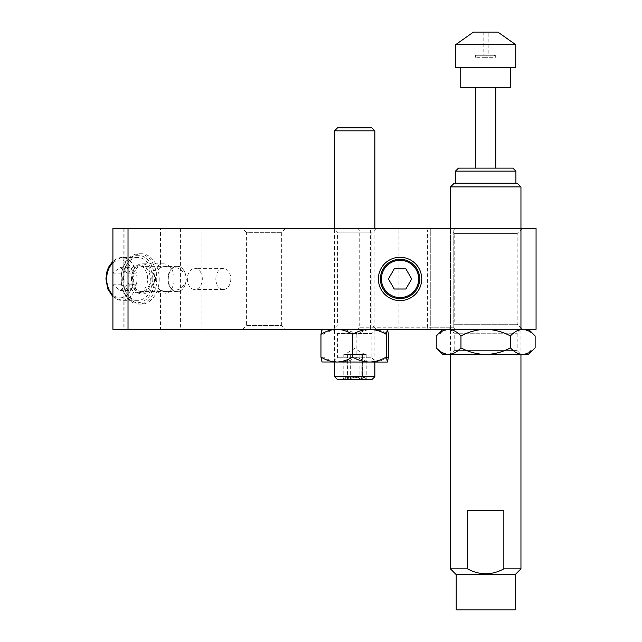 <?xml version="1.0" encoding="UTF-8"?>
<svg xmlns="http://www.w3.org/2000/svg" width="642" height="642" viewBox="0 0 642 642"><rect width="100%" height="100%" fill="white"/><g stroke="black" fill="none" stroke-linecap="round" stroke-linejoin="round"><path stroke-width="0.48" stroke-dasharray="3.21 2.41" d="M152.981 278.933A21.411 15.135 -90 0 1 137.845 300.344A21.411 15.135 -90 0 1 122.71 278.933A21.411 15.135 -90 0 1 137.845 257.53A21.411 15.135 -90 0 1 152.981 278.933M154.586 278.933A23.674 16.74 -90 0 1 137.845 302.615A23.674 16.74 -90 0 1 121.105 278.933A25.19 17.807 90 0 0 138.913 304.123A25.19 17.807 90 0 0 156.728 278.933A25.19 17.807 90 0 0 138.913 253.75A25.19 17.807 90 0 0 121.105 278.933A23.674 16.74 -90 0 1 137.845 255.259A23.674 16.74 -90 0 1 154.586 278.933M131.61 278.933A13.851 9.799 -90 0 1 141.409 265.082A13.851 9.799 -90 0 1 151.207 278.933A13.851 9.799 -90 0 1 141.409 292.792A13.851 9.799 -90 0 1 131.61 278.933M128.047 278.933A13.851 9.799 -90 0 1 137.845 265.082A13.851 9.799 -90 0 1 147.644 278.933A13.851 9.799 -90 0 1 137.845 292.792A13.851 9.799 -90 0 1 128.047 278.933M159.216 278.933A25.19 17.807 -90 0 1 141.409 304.123A25.19 17.807 -90 0 1 123.601 278.933A25.19 17.807 -90 0 1 141.409 253.75A25.19 17.807 -90 0 1 159.216 278.933M185.843 275.859A12.591 8.908 90 0 0 177.208 266.342A12.591 8.908 90 0 0 168.3 278.933A12.591 8.908 90 0 0 177.208 291.532A12.591 8.908 90 0 0 185.843 282.015L186.381 278.933L185.482 274.254L179.134 268.484L168.573 266.093L160.548 267.409L160.548 228.56L357.61 228.56L359.745 230.077L398.931 230.077L398.931 228.56L357.61 228.56M150.316 278.933A12.591 8.908 -90 0 1 141.409 291.532A12.591 8.908 -90 0 1 132.501 278.933A12.591 8.908 -90 0 1 141.409 266.342A12.591 8.908 -90 0 1 150.316 278.933M152.804 278.941A15.111 10.689 90 0 0 142.123 263.822A15.111 10.689 90 0 0 131.433 278.941A15.111 10.689 90 0 0 142.123 294.052A15.111 10.689 90 0 0 152.804 278.941A15.111 10.689 90 0 0 163.493 294.052A15.111 10.689 90 0 0 174.175 278.941A15.111 10.689 90 0 0 163.493 263.822A15.111 10.689 90 0 0 152.804 278.941M522.211 228.56L517.171 233.6L517.171 324.274L454.199 324.274L454.199 233.6L517.171 233.6L454.199 233.6L449.167 228.56L522.211 228.56L449.167 228.56M449.167 329.314L454.199 324.274L517.171 324.274L522.211 329.314L449.167 329.314L522.211 329.314M376.124 228.56L371.838 232.845L371.838 325.029L337.58 325.029L337.58 232.845L371.838 232.845L337.58 232.845L333.302 228.56L376.124 228.56L333.302 228.56M333.302 362.056L337.58 357.771L337.58 333.591L333.302 329.314L337.58 325.029L371.838 325.029L376.124 329.314L333.302 329.314L376.124 329.314L333.302 329.314L376.124 329.314L371.838 333.591L337.58 333.591L371.838 333.591L371.838 357.771L337.58 357.771L371.838 357.771L376.124 362.056L333.302 362.056L376.124 362.056M285.441 228.56L281.669 232.34L281.669 325.534L246.408 325.534L246.408 232.34L281.669 232.34L246.408 232.34L242.628 228.56L285.441 228.56L242.628 228.56M242.628 329.314L246.408 325.534L281.669 325.534L285.441 329.314L242.628 329.314L285.441 329.314M359.745 327.797L357.61 329.314L398.931 329.314L370.434 329.314L370.434 228.56L398.931 228.56L398.931 230.077L427.428 230.077L427.428 327.797L359.745 327.797L359.745 230.077M430.276 327.797L453.79 327.797L453.79 230.077L430.276 230.077L430.276 329.314L430.276 228.56L454.857 228.56L398.931 228.56L427.428 228.56L427.428 230.077L453.79 230.077L453.79 327.797L427.428 327.797L427.428 329.314L398.931 329.314L454.857 329.314L430.276 329.314L450.419 329.314L450.419 228.56L536.062 228.56L536.062 329.314L520.951 329.314L520.951 228.56L520.951 354.496M160.548 228.56L201.965 228.56L201.965 329.314L123.152 329.314L357.61 329.314M180.587 228.56L180.587 329.314L112.912 329.314L112.912 228.56L201.965 228.56M430.276 230.077L430.276 228.56L450.419 228.56L450.419 354.496M185.482 283.62A12.848 9.084 -90 0 1 185.048 284.96A12.848 9.084 -90 0 1 172.77 290.28A12.848 9.084 -90 0 1 169.006 272.914A12.848 9.084 -90 0 1 177.031 266.093A12.848 9.084 -90 0 1 185.482 274.254A12.848 9.084 -90 0 0 177.553 266.109A12.848 9.084 -90 0 0 169.006 272.914A12.848 9.084 -90 0 0 177.031 291.781L168.573 291.781L179.134 289.39L185.482 283.62L185.843 282.015M185.048 284.96A12.848 9.084 -90 0 1 177.031 291.781M450.419 329.314L520.951 329.314M168.573 291.781L160.548 290.465L160.548 329.314M180.587 329.314L201.965 329.314M160.548 290.465A12.848 9.084 -90 0 1 155.476 278.941A12.848 9.084 -90 0 1 160.548 267.409M124.933 228.56L124.933 329.314M123.152 228.56L123.152 329.314M112.912 329.314L112.912 228.56M127.156 284.751L120.038 290.569L112.912 284.751L112.912 273.123L120.038 267.305L127.156 273.123L127.156 284.751L136.064 284.751L128.938 290.569L120.038 290.569M128.938 290.569L121.82 284.751L121.82 273.123L128.938 267.305L136.064 273.123L136.064 284.751M136.064 273.123L127.156 273.123M128.938 267.305L120.038 267.305M121.82 273.123L112.912 273.123M121.82 284.751L112.912 284.751M394.228 268.862L388.418 278.941L394.228 289.012L405.864 289.012L411.683 278.941L405.864 268.862L394.228 268.862M454.857 228.56L453.79 230.077L454.857 228.56M427.428 329.314L398.931 329.314L398.931 327.797L398.931 329.314L370.434 329.314M454.857 329.314L453.79 327.797L454.857 329.314M427.428 228.56L370.434 228.56M398.931 329.314L398.931 228.56M202.318 278.933A10.577 7.479 90 0 0 194.839 268.356A10.577 7.479 90 0 0 187.36 278.933A10.577 7.479 90 0 0 194.839 289.518A10.577 7.479 90 0 0 202.318 278.933M215.856 278.933A10.577 7.479 -90 0 1 223.336 268.356A10.577 7.479 -90 0 1 230.815 278.933A10.577 7.479 -90 0 1 223.336 289.518A10.577 7.479 -90 0 1 215.856 278.933M353.333 354.496L364.784 354.496L344.634 354.496L362.61 354.496L362.61 377.167L359.095 378.724C355.291 376.693 351.447 376.693 347.571 378.724L343.831 377.969L343.189 378.724C345.548 376.693 347.924 376.693 350.323 378.724L350.323 378.724C354.135 376.693 357.979 376.693 361.847 378.724L364.006 377.167L364.006 354.496L353.333 354.496M349.962 379.687L367.304 379.687L349.962 379.687M337.58 379.687L371.838 379.687M374.864 376.661L334.562 376.661M371.838 127.814L337.58 127.814M334.562 130.832L374.864 130.832M362.61 377.167L362.722 354.496L366.237 354.496L364.078 354.496L364.006 377.167M364.078 377.167L366.237 378.724L362.722 377.167M361.847 354.496L361.847 378.724M350.323 354.496L350.323 378.724M343.189 354.496L343.189 378.724M347.571 354.496L347.571 378.724M359.095 354.496L359.095 378.724M366.237 354.496L366.237 378.724M323.087 334.378C328.343 331.208 333.968 329.523 339.963 329.314C345.894 329.507 351.519 331.192 356.848 334.378C361.799 331.208 367.072 329.515 372.657 329.314L321.963 329.314L323.087 334.378L323.087 356.992L321.915 362M321.963 362.056L339.963 362.056C334.041 361.863 328.407 360.17 323.087 356.992M321.915 329.362L372.657 329.314C378.25 329.515 383.523 331.208 388.466 334.378M356.848 334.378L356.848 356.992C351.591 360.154 345.966 361.847 339.963 362.056L372.657 362.056C367.072 361.847 361.799 360.162 356.848 356.992M388.466 356.992C383.523 360.162 378.25 361.847 372.657 362.056L387.455 362.056M448.606 329.314L485.689 329.314C476.942 329.579 468.7 331.786 460.964 335.935C457.112 331.794 452.995 329.587 448.606 329.314L522.765 329.314C518.423 329.563 514.306 331.77 510.406 335.935C502.662 331.786 494.42 329.579 485.689 329.314L524.474 329.45M450.299 329.314L521.071 329.314L450.299 329.314L454.199 333.214L517.171 333.214L454.199 333.214L454.199 350.596L517.171 350.596L521.071 354.496L450.299 354.496L521.071 354.496M521.071 329.314L517.171 333.214L517.171 350.596L454.199 350.596L450.299 354.496M535.131 335.935L529.088 331.144M524.474 354.36L535.131 347.876M446.896 354.36L448.606 354.496C452.947 354.248 457.064 352.041 460.964 347.876C468.7 352.025 476.942 354.232 485.689 354.496C494.42 354.232 502.662 352.025 510.406 347.876C514.258 352.017 518.375 354.224 522.765 354.496L528.502 354.496M510.406 347.876L510.406 335.935M460.964 347.876L460.964 335.935M436.239 347.876L442.282 352.675M446.896 329.45L436.239 335.935M442.868 354.496L522.765 354.496M454.199 183.227L517.171 183.227M520.822 186.878L450.548 186.878M515.911 183.227L455.459 183.227L515.911 183.227M495.76 87.513L475.61 87.513L495.76 87.513M495.76 168.116L475.61 168.116L495.76 168.116M510.623 67.362L460.747 67.362L510.623 67.362M488.201 32.1L483.169 32.1L488.201 32.1L488.201 55.276L483.169 55.276L488.201 55.276M483.169 32.1L483.169 55.276M473.443 32.1L497.927 32.1M455.635 44.691L515.735 44.691M455.635 67.362L515.735 67.362M460.747 87.513L510.623 87.513M458.484 168.116L512.886 168.116M455.459 171.133L515.911 171.133M515.157 609.9L456.213 609.9M515.157 574.638L456.213 574.638M467.52 568.844C479.518 575.401 491.628 575.401 503.85 568.844L503.85 510.663L467.52 510.663L503.85 510.663L467.52 510.663L467.52 568.844L450.419 568.844M520.951 568.844L503.85 568.844M450.419 186.91L520.951 186.91M495.76 55.276L475.61 55.276L495.76 55.276L495.76 57.29L485.689 57.29L495.76 57.29C496.041 56.496 495.367 55.822 493.746 55.276M485.689 55.276C496.081 55.276 496.081 55.276 485.689 55.276C496.081 55.276 496.081 55.276 485.689 55.276L477.624 55.276L485.689 55.276M485.689 57.29L475.61 57.29L485.689 57.29M475.61 55.276L475.61 57.29C475.329 56.496 476.003 55.822 477.624 55.276M112.912 296.251A21.411 15.135 90 0 0 121.82 300.344A21.411 15.135 90 0 0 136.955 278.933A21.411 15.135 90 0 0 121.82 257.53A21.411 15.135 90 0 0 112.912 261.623M112.912 262.955A18.891 13.362 -90 0 1 126.49 262.393A18.891 13.362 -90 0 1 133.392 278.933A18.891 13.362 -90 0 1 126.49 295.481A18.891 13.362 -90 0 1 112.912 294.919M137.845 300.344L121.82 300.344L112.912 296.7M137.845 265.082L141.409 265.082M138.913 304.123L141.409 304.123M177.208 291.532L141.409 291.532M163.493 263.822L142.123 263.822M177.031 266.093L168.573 266.093M163.493 294.052L142.123 294.052M177.208 266.342L141.409 266.342M138.913 253.75L141.409 253.75M137.845 292.792L141.409 292.792M112.912 261.174L121.82 257.53L137.845 257.53M223.336 268.356L194.839 268.356M223.336 289.518L194.839 289.518M364.784 354.496L354.713 348.445L344.634 354.496M343.831 377.969L342.114 379.687M374.864 362.056L374.864 228.56M334.562 362.056L334.562 228.56M365.587 377.969L367.304 379.687"/><path stroke-width="0.96" d="M400.046 297.575A18.642 18.642 0 0 0 418.688 278.941A18.642 18.642 0 0 0 400.046 260.299A18.642 18.642 0 0 0 381.412 278.941A18.642 18.642 0 0 0 400.046 297.575M400.046 259.288A19.645 19.645 0 0 1 419.691 278.941A19.645 19.645 0 0 1 400.046 298.586A19.645 19.645 0 0 1 380.401 278.941A19.645 19.645 0 0 1 400.046 259.288M400.046 300.6A21.659 21.659 0 0 1 378.387 278.941A21.659 21.659 0 0 1 400.046 257.273A21.659 21.659 0 0 1 421.706 278.941A21.659 21.659 0 0 1 400.046 300.6M128.023 228.56L112.912 228.56L112.912 329.314L128.023 329.314L128.023 228.56L536.062 228.56L536.062 329.314L520.951 329.314L520.951 186.91L450.419 186.91L450.419 228.56M520.951 329.314L128.023 329.314M394.228 268.862L388.418 278.941L394.228 289.012L405.864 289.012L411.683 278.941L405.864 268.862L394.228 268.862M374.864 376.661L371.838 379.687L337.58 379.687L334.562 376.661L374.864 376.661L374.864 362.056M334.562 130.832L337.58 127.814L371.838 127.814L374.864 130.832L334.562 130.832L334.562 228.56M387.399 329.314L386.332 334.378L386.332 356.992L387.399 362.056L388.466 356.992L388.466 334.378L387.455 329.314M386.332 334.378C381.083 331.208 375.45 329.523 369.455 329.314C363.524 329.507 357.899 331.192 352.578 334.378C347.627 331.208 342.355 329.515 336.761 329.314C331.176 329.515 325.903 331.208 320.952 334.378L320.952 356.992C325.903 360.162 331.176 361.847 336.761 362.056L336.761 362.056C342.355 361.847 347.627 360.162 352.578 356.992C357.835 360.154 363.46 361.847 369.455 362.056C375.385 361.863 381.011 360.17 386.332 356.992M320.952 334.378L322.019 329.314M322.019 362.056L320.952 356.992M352.578 334.378L352.578 356.992M387.399 362.056L321.915 362M442.868 329.314L436.239 335.935C440.091 331.794 444.208 329.587 448.606 329.314C452.947 329.563 457.064 331.77 460.964 335.935C468.7 331.786 476.942 329.579 485.689 329.314C494.42 329.579 502.662 331.786 510.406 335.935C514.258 331.794 518.375 329.587 522.765 329.314C527.106 329.563 531.231 331.77 535.131 335.935L535.131 347.876C531.279 352.017 527.162 354.224 522.765 354.496L524.474 354.36M535.131 347.876L528.502 354.496L522.765 354.496C518.423 354.248 514.306 352.041 510.406 347.876L510.406 335.935M529.088 331.144L524.474 329.45M510.406 347.876C502.662 352.025 494.42 354.232 485.689 354.496C476.942 354.232 468.7 352.025 460.964 347.876L460.964 335.935M460.964 347.876C457.112 352.017 452.995 354.224 448.606 354.496C444.264 354.248 440.139 352.041 436.239 347.876L436.239 335.935M442.282 352.675L446.896 354.36M448.606 329.314L446.896 329.45M522.765 354.496L442.868 354.496L436.239 347.876M520.822 186.878L517.171 183.227L454.199 183.227L450.548 186.878L520.951 186.91M450.419 354.496L450.419 568.844L467.52 568.844L467.52 510.663L503.85 510.663L503.85 568.844L520.951 568.844L520.951 354.496M450.419 568.844L456.213 574.638L515.157 574.638L520.951 568.844M503.85 568.844C491.852 575.401 479.743 575.401 467.52 568.844M456.213 574.638L456.213 609.9L515.157 609.9L515.157 574.638M455.459 171.133L458.484 168.116L512.886 168.116L515.911 171.133L455.459 171.133L455.459 183.227M515.911 171.133L515.911 183.227M475.61 87.513L475.61 168.116M495.76 87.513L495.76 168.116M460.747 67.362L460.747 87.513L510.623 87.513L510.623 67.362M515.735 44.691L455.635 44.691L455.635 67.362L515.735 67.362L515.735 44.691L497.927 32.1L473.443 32.1L455.635 44.691M112.912 294.919A18.891 13.362 -90 0 1 106.676 278.933A21.411 15.135 90 0 0 112.912 296.251M112.912 261.623A21.411 15.135 90 0 0 106.676 278.933A18.891 13.362 -90 0 1 112.912 262.955M112.912 296.7L107.776 288.98L105.938 278.933L106.7 272.344L108.45 267.337L112.912 261.174M374.864 228.56L374.864 130.832M334.562 376.661L334.562 362.056M528.502 329.314L535.131 335.935"/></g></svg>
